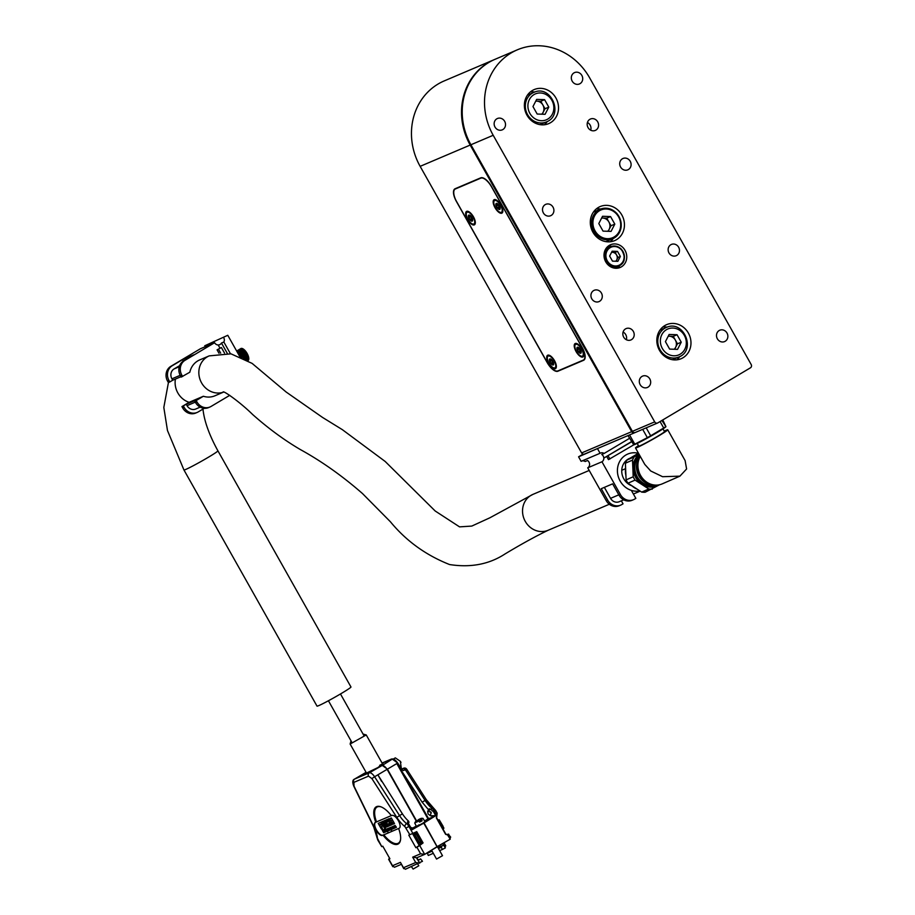 <?xml version="1.0" encoding="UTF-8"?>
<svg xmlns="http://www.w3.org/2000/svg" width="915" height="915" viewBox="0 0 915 915"><rect width="100%" height="100%" fill="white"/><g stroke="black" fill="none" stroke-linecap="round" stroke-linejoin="round"><path stroke-width="1.37" d="M557.921 371.216L583.541 360.316A12.341 5.113 -120.7 0 0 583.804 360.19A12.341 5.113 -120.7 0 0 582.237 347.574L491.515 186.557A12.341 5.113 -120.7 0 0 480.73 177.842L455.11 188.742A12.341 5.113 -120.7 0 0 454.847 188.867A12.341 5.113 -120.7 0 0 456.413 201.483L547.136 362.5A12.341 5.113 -120.7 0 0 557.921 371.216L559.889 370.049M494.66 59.475A61.682 56.044 67 0 0 494.306 59.624L444.255 80.897A61.682 56.044 67 0 0 420.145 166.347L581.631 452.936L631.682 431.663A2.471 2.242 67 0 0 634.816 432.658L634.93 432.601M494.306 59.624A61.682 56.044 67 0 0 470.196 145.062L631.682 431.663M584.765 453.943A2.471 2.242 -113 0 1 581.631 452.936M589.695 77.924L751.181 364.513A2.471 2.242 67 0 1 750.46 367.807L657.828 422.879A2.471 2.242 67 0 1 654.694 421.872L493.196 135.283A61.682 56.044 -113 0 1 517.307 49.833A61.682 56.044 -113 0 1 589.695 77.924M635.536 432.36A2.471 2.242 -113 0 1 632.391 431.354L470.905 144.764A61.682 56.044 -113 0 1 495.015 59.315L517.307 49.833M633.34 331.402A6.165 5.604 67 0 0 623.355 336.457A6.165 5.604 67 0 0 630.927 339.945A6.165 5.604 67 0 0 633.34 331.402M597.712 121.867A6.165 5.604 67 0 0 587.727 126.933A6.165 5.604 67 0 0 595.299 130.422A6.165 5.604 67 0 0 597.712 121.867M504.657 121.318A6.165 5.604 67 0 0 494.672 126.373A6.165 5.604 67 0 0 502.244 129.861A6.165 5.604 67 0 0 504.657 121.318M601.418 293.052A6.165 5.604 67 0 0 591.445 298.118A6.165 5.604 67 0 0 599.016 301.595A6.165 5.604 67 0 0 601.418 293.052M649.81 378.924A6.165 5.604 67 0 0 639.825 383.98A6.165 5.604 67 0 0 647.397 387.468A6.165 5.604 67 0 0 649.81 378.924M727.002 333.037A6.165 5.604 67 0 0 717.017 338.093A6.165 5.604 67 0 0 724.588 341.581A6.165 5.604 67 0 0 727.002 333.037M678.61 247.164A6.165 5.604 67 0 0 668.636 252.22A6.165 5.604 67 0 0 676.208 255.708A6.165 5.604 67 0 0 678.61 247.164M581.849 75.419A6.165 5.604 67 0 0 571.864 80.486A6.165 5.604 67 0 0 579.435 83.963A6.165 5.604 67 0 0 581.849 75.419M553.037 207.179A6.165 5.604 67 0 0 543.053 212.246A6.165 5.604 67 0 0 550.624 215.723A6.165 5.604 67 0 0 553.037 207.179M630.229 161.292A6.165 5.604 67 0 0 620.244 166.347A6.165 5.604 67 0 0 627.816 169.835A6.165 5.604 67 0 0 630.229 161.292M625.025 250.355A12.341 11.209 67 0 0 610.557 244.74A12.341 11.209 67 0 0 605.067 260.478A12.341 11.209 67 0 0 620.21 267.454A12.341 11.209 67 0 0 625.025 250.355M688.377 333.071A18.506 16.813 67 0 0 666.658 324.642A18.506 16.813 67 0 0 658.434 348.249A18.506 16.813 67 0 0 681.149 358.703A18.506 16.813 67 0 0 688.377 333.071M621.845 214.991A18.506 16.813 67 0 0 600.137 206.573A18.506 16.813 67 0 0 591.902 230.18A18.506 16.813 67 0 0 614.617 240.634A18.506 16.813 67 0 0 621.845 214.991M555.92 97.997A18.506 16.813 67 0 0 534.211 89.567A18.506 16.813 67 0 0 525.976 113.174A18.506 16.813 67 0 0 548.691 123.628A18.506 16.813 67 0 0 555.92 97.997M534.806 92.038A18.506 16.813 67 0 0 530.38 91.912M544.356 124.76A18.506 16.813 67 0 0 547.319 121.489M600.675 209.032A18.506 16.813 67 0 0 596.306 208.906M610.282 241.766A18.506 16.813 67 0 0 613.222 238.529M667.252 327.113A18.506 16.813 67 0 0 662.837 326.975M676.803 359.835A18.506 16.813 67 0 0 679.776 356.564M611.712 246.341A12.341 11.209 67 0 0 608.143 246.192M617.488 268.187A12.341 11.209 67 0 0 619.855 265.51M590.724 130.193A6.165 5.604 67 0 0 587.464 122.507M626.352 339.728A6.165 5.604 67 0 0 623.081 332.042M547.101 362.18A12.341 5.113 -120.7 0 0 557.898 370.895L583.278 360.098A12.341 5.113 -120.7 0 0 583.53 359.972A12.341 5.113 -120.7 0 0 581.974 347.345L491.549 186.877A12.341 5.113 -120.7 0 0 480.752 178.162L455.373 188.959A12.341 5.113 -120.7 0 0 455.121 189.085A12.341 5.113 -120.7 0 0 456.676 201.7L547.101 362.18M473.478 216.855A7.777 3.225 -120.7 0 0 468.217 211.422A7.777 3.225 -120.7 0 0 467.714 219.772A7.777 3.225 -120.7 0 0 475.285 223.317A7.777 3.225 -120.7 0 0 473.478 216.855M500.997 205.154A7.777 3.225 -120.7 0 0 495.736 199.722A7.777 3.225 -120.7 0 0 495.232 208.071A7.777 3.225 -120.7 0 0 502.804 211.617A7.777 3.225 -120.7 0 0 500.997 205.154M554.524 360.682A7.777 3.225 -120.7 0 0 549.263 355.26A7.777 3.225 -120.7 0 0 548.76 363.598A7.777 3.225 -120.7 0 0 556.331 367.155A7.777 3.225 -120.7 0 0 554.524 360.682M582.043 348.981A7.777 3.225 -120.7 0 0 576.782 343.56A7.777 3.225 -120.7 0 0 576.278 351.898A7.777 3.225 -120.7 0 0 583.85 355.455A7.777 3.225 -120.7 0 0 582.043 348.981M638.945 454.046L634.118 456.928A20.359 18.186 66.4 0 0 632.517 460.108L633.203 476.784A20.359 18.186 66.4 0 0 635.067 480.101L648.792 488.987L641.678 492.098A20.359 18.186 66.4 0 0 645.155 492.236L659.624 484.733M641.678 492.098L627.964 483.212L635.067 480.101M633.203 476.784L626.089 479.883A20.359 18.186 66.4 0 0 627.964 483.212M626.089 479.883L625.402 463.219L632.517 460.108M634.118 456.928L627.004 460.039A20.359 18.186 66.4 0 0 625.402 463.219M627.004 460.039L638.464 453.2M639.127 454.378A18.254 16.31 66.4 0 0 635.673 477.527A18.254 16.31 66.4 0 0 657.004 485.876A18.254 16.31 66.4 0 0 657.313 485.739M648.792 488.987A20.359 18.186 66.4 0 0 652.258 489.136M639.219 454.549A18.254 16.31 66.4 0 0 636.291 477.253A18.254 16.31 66.4 0 0 657.622 485.613A18.254 16.31 66.4 0 0 659.132 484.836M639.837 455.647A17.019 15.2 66.4 0 0 637.24 476.692A17.019 15.2 66.4 0 0 655.334 485.11M653.401 484.881A17.019 15.2 -113.6 0 1 638.922 475.96A17.019 15.2 -113.6 0 1 640.191 456.265M648.918 483.417A16.401 14.651 -113.6 0 1 639.642 475.56A16.401 14.651 -113.6 0 1 638.704 460.016M642.078 477.722A15.532 13.874 -113.6 0 1 640.317 475.16A15.532 13.874 -113.6 0 1 638.224 468.903M638.453 445.651A18.506 0.938 -29.4 0 0 635.513 447.961A18.506 0.938 -29.4 0 0 637.412 447.378A18.506 0.938 -29.4 0 0 655.781 437.587A18.506 0.938 -29.4 0 0 667.756 429.798L685.118 460.6L686.593 468.983L679.914 476.155L662.186 483.886A18.506 16.539 -113.6 0 1 640.569 475.423A18.506 16.539 -113.6 0 1 640.271 456.402M679.914 476.155L662.597 476.704L650.725 470.985L644.766 464.385L635.513 447.961M667.756 429.798A18.506 0.938 -29.4 0 0 665.846 430.382A18.506 0.938 -29.4 0 0 664.256 431.114M637.195 443.42L638.739 446.143A14.8 0.755 -29.4 0 0 640.26 445.674A14.8 0.755 -29.4 0 0 654.957 437.85A14.8 0.755 -29.4 0 0 664.53 431.617L662.998 428.883M633.489 444.884L634.084 444.736A18.506 0.938 -29.4 0 0 641.312 441.35A18.506 0.938 -29.4 0 0 657.439 432.338A18.506 0.938 -29.4 0 0 665.731 426.893A18.506 0.938 -29.4 0 0 665.823 426.802L665.731 426.893M661.877 420.465L665.937 426.642L662.757 419.951M629.566 434.911L634.793 444.187L647.351 437.656L642.673 429.341M633.695 444.679L627.987 435.586M633.226 444.873A20.359 1.041 -29.4 0 0 634.793 444.187M646.196 427.843L650.679 435.792L663.707 428.014L660.07 421.552M647.351 437.656A20.359 1.041 -29.4 0 0 650.679 435.792M663.707 428.014A20.359 1.041 -29.4 0 0 665.457 426.836L665.937 426.642M621.342 500.825L623.035 503.822L621.788 504.565A11.106 10.088 -113 0 1 620.69 505.126A11.106 10.088 -113 0 1 607.651 500.07L601.246 488.69L612.627 483.852L619.043 495.232A11.106 10.088 -113 0 0 632.071 500.288L633.489 499.682A11.106 10.088 -113 0 0 634.598 499.121L635.845 498.378L631.339 490.371A19.489 17.705 -113 0 1 617.511 472.678A19.489 17.705 -113 0 1 627.782 454.046A19.489 17.705 -113 0 1 638.327 453.268A19.489 17.705 67 0 0 627.782 454.046A19.489 17.705 67 0 0 618.46 477.195A19.489 17.705 67 0 0 639.848 490.909M597.552 448.75L600.091 453.257L581.116 461.332L578.577 456.814L598.89 447.961M578.577 456.814L583.095 454.137M581.997 460.954A4.323 3.923 -113 0 1 585.165 461.503L587.533 460.497A4.323 3.923 67 0 1 589.592 464.145L589.592 464.145A4.323 3.923 67 0 1 587.727 467.828L601.956 461.778A4.323 3.923 67 0 0 601.761 454.446L604.14 453.44A4.323 3.923 -113 0 0 600.091 453.257M629.531 438.331L604.14 453.44M631.419 441.682L603.82 458.095L631.522 441.865M633.809 444.804L608.475 459.627L606.656 456.402M633.489 499.682A11.106 10.088 -113 0 1 620.462 494.626L601.956 461.778M620.69 505.126L619.261 505.732A11.106 10.088 -113 0 1 606.233 500.677L587.727 467.828M623.698 499.819L619.238 501.717A7.4 6.725 -113 0 1 610.545 498.355L618.814 494.832M604.357 487.363L610.545 498.355M609.893 459.021L608.086 455.796M545.077 114.306L537.174 114.032L532.965 106.563L536.67 99.38L544.585 99.655L548.794 107.124L545.077 114.306M535.79 101.096L540.788 101.268L544.585 99.655M542.172 114.203L544.997 108.736L540.788 101.268M544.997 108.736L548.794 107.124M541.714 114.192A7.423 6.748 67 0 0 543.144 112.328A7.423 6.748 67 0 0 542.892 105.008A7.423 6.748 67 0 0 536.831 101.13A7.423 6.748 67 0 0 535.744 101.188M677.535 349.381L669.631 349.095L665.422 341.638L669.128 334.455L677.043 334.73L681.24 342.187L677.535 349.381M668.247 336.171L673.246 336.343L677.043 334.73M674.63 349.278L677.455 343.8L673.246 336.343M677.455 343.8L681.24 342.187M674.172 349.256A7.423 6.748 67 0 0 675.602 347.403A7.423 6.748 67 0 0 675.35 340.071A7.423 6.748 67 0 0 669.288 336.205A7.423 6.748 67 0 0 668.202 336.262M475.331 222.7A6.782 2.814 59.3 0 1 474.725 223.5L473.959 223.958A6.782 2.814 59.3 0 1 468.068 219.554A6.782 2.814 59.3 0 1 467.016 212.291A6.782 2.814 59.3 0 1 473.101 217.015A6.782 2.814 59.3 0 1 473.959 223.958M467.016 212.291L467.794 211.834A6.782 2.814 59.3 0 1 468.777 211.685M470.539 215.86L468.789 215.117L468.491 217.107A3.454 1.43 -120.7 0 0 470.184 220.115A3.454 1.43 -120.7 0 0 472.186 221.133A3.454 1.43 -120.7 0 0 472.54 219.371A3.454 1.43 -120.7 0 0 472.483 219.131A3.454 1.43 -120.7 0 0 470.79 216.134A3.454 1.43 -120.7 0 0 470.379 215.723A3.454 1.43 -120.7 0 0 468.789 215.117A3.454 1.43 -120.7 0 0 468.491 217.107L470.184 220.115L472.186 221.133L472.483 219.131L472.186 221.133M470.184 220.115L472.392 220.343M468.789 215.117L468.491 217.107M472.666 219.017L471.236 219.909M470.024 219.234L471.625 218.285L472.449 219.188M471.625 218.285L470.756 216.752L469.155 217.701M470.447 215.631L470.756 216.752M502.85 210.999A6.782 2.814 59.3 0 1 502.244 211.8L501.466 212.257A6.782 2.814 59.3 0 1 495.587 207.865A6.782 2.814 59.3 0 1 494.535 200.591A6.782 2.814 59.3 0 1 500.608 205.315A6.782 2.814 59.3 0 1 501.466 212.257M494.535 200.591L495.312 200.133A6.782 2.814 59.3 0 1 496.296 199.985M498.046 204.159L496.307 203.416L496.01 205.406A3.454 1.43 -120.7 0 0 497.703 208.414A3.454 1.43 -120.7 0 0 499.693 209.432A3.454 1.43 -120.7 0 0 500.059 207.671A3.454 1.43 -120.7 0 0 500.002 207.431A3.454 1.43 -120.7 0 0 498.309 204.434A3.454 1.43 -120.7 0 0 497.897 204.022A3.454 1.43 -120.7 0 0 496.307 203.416A3.454 1.43 -120.7 0 0 496.01 205.406L497.703 208.414L499.693 209.432L500.002 207.431L499.693 209.432M497.703 208.414L499.899 208.643M496.307 203.416L496.01 205.406M500.173 207.328L498.755 208.208M497.543 207.533L499.144 206.584L499.967 207.488M499.144 206.584L498.275 205.052L496.673 206.001M497.966 203.931L498.275 205.052M556.377 366.526A6.782 2.814 59.3 0 1 555.771 367.327L555.005 367.784A6.782 2.814 59.3 0 1 549.114 363.392A6.782 2.814 59.3 0 1 548.062 356.118A6.782 2.814 59.3 0 1 554.147 360.842A6.782 2.814 59.3 0 1 555.005 367.784M548.062 356.118L548.84 355.661A6.782 2.814 59.3 0 1 549.824 355.512M551.585 359.698L549.835 358.954L549.538 360.945A3.454 1.43 -120.7 0 0 551.23 363.953A3.454 1.43 -120.7 0 0 553.232 364.959A3.454 1.43 -120.7 0 0 553.586 363.198A3.454 1.43 -120.7 0 0 553.529 362.969A3.454 1.43 -120.7 0 0 551.837 359.961A3.454 1.43 -120.7 0 0 551.425 359.549A3.454 1.43 -120.7 0 0 549.835 358.954A3.454 1.43 -120.7 0 0 549.538 360.945L551.23 363.953L553.232 364.959L553.529 362.969L553.232 364.959M551.23 363.953L553.438 364.181M549.835 358.954L549.538 360.945M553.712 362.855L552.283 363.747M551.07 363.072L552.671 362.111L553.495 363.015M552.671 362.111L551.802 360.59L550.201 361.539M551.493 359.458L551.802 360.59M583.896 354.826A6.782 2.814 59.3 0 1 583.29 355.626L582.512 356.084A6.782 2.814 59.3 0 1 576.633 351.692A6.782 2.814 59.3 0 1 575.581 344.429A6.782 2.814 59.3 0 1 581.654 349.141A6.782 2.814 59.3 0 1 582.512 356.084M575.581 344.429L576.359 343.96A6.782 2.814 59.3 0 1 577.342 343.811M579.092 347.997L577.354 347.254L577.056 349.244A3.454 1.43 -120.7 0 0 578.749 352.252A3.454 1.43 -120.7 0 0 580.739 353.259A3.454 1.43 -120.7 0 0 581.105 351.497A3.454 1.43 -120.7 0 0 581.048 351.269A3.454 1.43 -120.7 0 0 579.355 348.26A3.454 1.43 -120.7 0 0 578.943 347.86A3.454 1.43 -120.7 0 0 577.354 347.254A3.454 1.43 -120.7 0 0 577.056 349.244L578.749 352.252L580.739 353.259L581.116 351.543M578.749 352.252L580.945 352.481M577.354 347.254L577.056 349.244M580.739 353.259L581.105 351.554M581.219 351.154L579.801 352.046M578.577 351.371L580.19 350.411L581.014 351.314M580.19 350.411L579.321 348.89L577.72 349.839M579.012 347.757L579.321 348.89M611.06 231.392L603.054 231.118L598.799 223.557L602.55 216.283L610.557 216.569L614.811 224.118L611.06 231.392M601.658 217.999L606.759 218.182L610.557 216.569M608.155 231.289L611.014 225.742L606.759 218.182M611.014 225.742L614.811 224.118M607.674 231.278A7.514 6.828 67 0 0 609.138 229.379A7.514 6.828 67 0 0 608.887 221.956A7.514 6.828 67 0 0 602.756 218.044A7.514 6.828 67 0 0 601.613 218.102M617.854 261.324L612.49 261.13L609.63 256.074L612.146 251.202L617.511 251.385L620.37 256.452L617.854 261.324M614.034 268.061A10.488 9.527 67 0 0 614.354 267.923L618.86 266.013A10.488 9.527 -113 0 1 606.565 261.233A10.488 9.527 -113 0 1 610.66 246.707A10.488 9.527 -113 0 1 623.527 252.632A10.488 9.527 -113 0 1 618.86 266.013C625.288 262.937 626.032 257.252 621.091 248.949C617.899 246.055 614.423 245.311 610.66 246.707L606.153 248.628A10.488 9.527 67 0 0 605.833 248.766M611.597 252.266L615.143 252.391L617.511 251.385M616.035 261.255L617.991 257.458L615.143 252.391M617.991 257.458L620.37 256.452M615.669 261.244A5.044 4.575 67 0 0 611.54 252.368M240.919 357.067A7.034 2.917 -120.7 0 0 237.934 353.316M241.926 357.525A7.034 2.917 -120.7 0 0 238.598 353.041A7.034 2.917 -120.7 0 0 237.294 352.115A7.034 2.917 -120.7 0 0 237.237 352.081M242.075 357.605A5.959 2.471 -120.7 0 0 239.112 353.499A5.959 2.471 -120.7 0 0 238.861 353.293M243.47 358.28A7.034 2.917 -120.7 0 0 238.266 351.543A7.034 2.917 -120.7 0 0 236.711 351.143M244.328 358.714A7.034 2.917 -120.7 0 0 240.142 352.126A7.034 2.917 -120.7 0 0 238.838 351.2A7.034 2.917 -120.7 0 0 236.768 350.971A7.034 2.917 -120.7 0 0 236.653 351.04L236.768 350.971M244.362 358.737A5.959 2.471 -120.7 0 0 240.656 352.584A5.959 2.471 -120.7 0 0 240.405 352.366M245.597 359.401A7.034 2.917 -120.7 0 0 239.81 350.628A7.034 2.917 -120.7 0 0 237.74 350.388A7.034 2.917 -120.7 0 0 237.317 350.788M246.272 359.767A7.034 2.917 -120.7 0 0 246.089 358.623A7.034 2.917 -120.7 0 0 241.686 351.211A7.034 2.917 -120.7 0 0 240.382 350.273A7.034 2.917 -120.7 0 0 238.312 350.045A7.034 2.917 -120.7 0 0 238.049 350.262M246.009 358.268A5.959 2.471 -120.7 0 0 245.941 357.959A5.959 2.471 -120.7 0 0 242.201 351.657A5.959 2.471 -120.7 0 0 241.949 351.452M247.199 360.304A7.034 2.917 -120.7 0 0 241.354 349.702A7.034 2.917 -120.7 0 0 239.284 349.473A7.034 2.917 -120.7 0 0 238.861 349.873M247.61 360.544A7.034 2.917 -120.7 0 0 247.633 357.708A7.034 2.917 -120.7 0 0 243.23 350.285A7.034 2.917 -120.7 0 0 241.926 349.358A7.034 2.917 -120.7 0 0 239.856 349.13A7.034 2.917 -120.7 0 0 239.593 349.347M247.553 357.353A5.959 2.471 -120.7 0 0 247.485 357.033A5.959 2.471 -120.7 0 0 243.745 350.742A5.959 2.471 -120.7 0 0 243.493 350.537M247.896 360.704A7.034 2.917 -120.7 0 0 247.942 355.123A7.034 2.917 -120.7 0 0 242.898 348.787A7.034 2.917 -120.7 0 0 240.405 348.958M179.637 365.645L174.079 368.939A7.4 6.725 -113 0 0 171.917 378.821L172.706 380.217L169.813 381.944L169.023 380.549A11.106 10.088 -113 0 1 172.26 365.726L182.497 359.641L193.877 354.803L183.652 360.887A11.106 10.088 -113 0 0 180.404 375.71L181.193 377.106L189.817 372.222A19.489 17.705 -113 0 1 199.71 359.915L209.203 355.878A19.489 17.705 67 0 0 200.316 380.228A19.489 17.705 67 0 0 223.523 392.112L214.968 395.783A19.489 17.705 -113 0 1 203.359 396.264L189.131 402.314L181.936 406.592L186.248 404.27L187.037 405.665L195.307 402.143M227.778 335.29L204.754 345.767L227.778 335.29L239.776 356.575M204.754 345.767A4.323 3.923 -113 0 1 205.166 346.739M223.729 337.704A4.323 3.923 -113 0 1 223.843 342.016L230.443 353.739M169.813 381.944L168.383 382.55L167.594 381.155A11.106 10.088 -113 0 1 170.842 366.332L200.362 348.775L214.602 342.725A4.323 3.923 67 0 0 218.182 344.978L219.966 348.135L218.182 344.978A4.323 3.923 67 0 0 221.464 343.022L223.843 342.016M221.464 343.022L227.24 353.259M219.005 353.281L217.072 349.85L221.384 347.528L224.507 353.064M182.623 376.5L181.833 375.104A11.106 10.088 -113 0 1 185.07 360.281L214.602 342.725M229.745 395.337L211.079 406.432A11.106 10.088 -113 0 1 209.981 406.992A11.106 10.088 -113 0 1 196.954 401.937L196.165 400.541L203.359 396.264M204.274 408.307L198.269 411.876A11.106 10.088 -113 0 1 197.171 412.436A11.106 10.088 -113 0 1 184.144 407.381L183.355 405.986M197.171 412.436L195.753 413.042A11.106 10.088 -113 0 1 182.714 407.987L181.936 406.592M172.706 380.217L180.976 376.706M182.497 359.641L183.309 361.093M209.981 406.992L208.563 407.598A11.106 10.088 -113 0 1 195.524 402.543L194.746 401.147L197.64 399.42L186.248 404.27M194.746 401.147L196.165 400.541M200.191 407.129L195.719 409.028A7.4 6.725 -113 0 1 187.037 405.665M217.072 349.85L221.384 347.528M220.675 353.133L218.491 349.244M416.508 820.789L387.422 769.16L382.287 765.409L378.536 767.056M414.335 828.464L423.748 823.1L437.038 846.695L424.686 854.381L419.688 845.506L423.073 842.909L416.725 831.644L412.848 833.382L408.959 826.474A4.93 2.047 -120.7 0 0 406.592 823.592A17.271 7.16 59.3 0 1 399.535 815.574L402.428 813.858L377.872 774.833L387.114 769.343L416.211 820.995L388.383 771.597M401.296 864.343L394.468 867.248L392.512 865.727L388.852 859.219L389.893 858.785L382.802 846.203L381.761 846.638L377.415 838.266A19.741 8.189 -120.7 0 0 374.029 827.114L354.036 786.191L353.865 782.371L368.528 776.137L371.89 778.596L396.835 817.415L399.535 815.574L374.59 776.755L387.102 769.343A6.382 2.642 -120.7 0 0 381.978 765.592L357.525 777.395A6.599 2.734 -120.7 0 0 357.41 777.464A6.599 2.734 -120.7 0 0 357.388 777.476A6.599 2.734 -120.7 0 0 357.296 777.533M412.848 833.382L408.799 835.143L415.89 847.725L416.931 847.279L420.603 853.787L412.676 857.161L415.696 862.525L403.458 867.729L400.438 862.365L392.512 865.727L392.798 866.688L388.612 859.265L389.699 858.259M391.872 815.437L391.368 815.654A21.594 8.956 -120.7 0 0 380.892 806.801A21.594 8.956 -120.7 0 0 376.614 806.63A21.594 8.956 -120.7 0 0 375.768 822.288L375.264 822.494A7.4 3.065 -120.7 0 0 375.116 822.574A7.4 3.065 -120.7 0 0 376.156 830.328A7.4 3.065 -120.7 0 0 382.527 835.384L383.03 835.166A21.594 8.956 -120.7 0 0 400.53 839.844A21.594 8.956 -120.7 0 0 398.631 828.533L399.134 828.315A7.4 3.065 -120.7 0 0 399.283 828.247A7.4 3.065 -120.7 0 0 398.345 820.663A7.4 3.065 -120.7 0 0 391.872 815.437M416.874 857.721L418.304 860.272L420.637 858.933L422.478 861.289L405.414 869.25L403.458 867.729L403.744 868.678L400.438 862.365M420.603 853.787L424.686 854.381L416.508 857.881L419.791 863.12L415.696 862.525M416.76 857.755L412.676 857.161M419.688 845.506L416.931 847.279M423.073 842.909L415.89 847.725M415.101 832.364L412.779 834.011L418.853 844.797L421.438 843.607M371.89 778.596L374.59 776.755A6.657 2.768 -120.7 0 0 369.248 772.843L354.585 779.077A6.657 2.768 -120.7 0 0 354.46 779.134A6.657 2.768 -120.7 0 0 354.448 779.145A6.657 2.768 -120.7 0 0 354.036 779.546M353.865 782.371A2.471 2.242 67 0 1 354.585 779.077L366.069 772.329L354.46 779.134C352.515 779.923 352.286 782.256 353.75 786.122L373.732 827.046L377.781 840.027L381.761 846.638M381.223 806.938A20.976 8.704 -120.7 0 0 377.403 806.87A20.976 8.704 -120.7 0 0 376.511 821.887L375.768 822.288M383.03 835.166L398.814 828.395M383.774 834.789A20.976 8.704 -120.7 0 0 400.576 839.478M375.322 822.482A7.4 3.065 -120.7 0 0 376.671 830.328A7.4 3.065 -120.7 0 0 382.916 835.155L383.614 834.846M446.863 841.114L428.38 852.082M412.002 829.791L410.709 827.492L414.415 828.418L412.002 829.791L408.044 822.757L406.592 823.592A2.471 1.556 127.6 0 0 404.899 826.588L409.84 834.697M416.119 832.844L415.204 832.536M421.323 843.401L421.563 842.486M421.918 843.127L418.83 844.751M402.428 813.858A17.339 7.194 -120.7 0 0 408.605 821.167L407.518 821.83L410.709 827.48A2.722 1.132 -120.7 0 0 410.709 827.48M376.511 821.887L391.323 815.597L376.362 821.967M395.257 827.801L394.148 825.89M394.113 825.948L395.074 825.421L396.424 827.274L395.269 827.835L394.457 826.577L395.063 827.915M394.994 825.89L396.046 827.503M393.336 826.165L394.422 826.954L394.239 828.338M394.239 827.069L394.548 828.155M389.882 828.864L389.378 827.983L390.065 827.663M390.957 829.631L390.236 830.054L389.47 829.287L388.864 828.201L389.538 827.881M388.486 828.235L389.573 829.013L389.39 830.397M389.378 829.127L389.699 830.214M385.856 829.539L386.862 831.346L386.176 831.701L384.483 829.356L386.084 829.31M384.906 831.529L385.581 830.671L385.249 832.17L383.98 831.106L383.785 829.573L384.941 830.454L384.151 830.202L384.311 830.969L384.906 831.529L385.192 830.9L385.249 832.17M384.117 829.379L384.941 830.454M384.54 829.974L385.295 831.3M383.396 830.603L384.392 832.387L383.705 832.753L382.31 830.282L383.111 829.939L383.557 830.923M382.31 830.282L383.568 829.848M390.591 818.227L391.311 817.93L394.491 823.58L393.221 824.186L390.797 820.972L390.007 819.565L390.591 818.227M391.563 820.332L390.797 820.972M389.172 823.557L390.053 825.456L388.681 826.108L385.421 820.309L386.404 819.897L387.537 821.899L387.32 819.508L388.669 818.925L388.772 821.487L392.032 824.689L390.797 825.204L388.784 823.157L389.676 825.685M385.421 820.309L386.793 819.668L387.434 820.812M387.32 819.508L389.058 818.696L389.161 821.258L392.032 824.689M386.382 825.273L386.988 826.76L385.833 827.32L382.687 823.054L385.238 827.572L384.311 827.961L381.052 822.173L382.516 821.544L384.941 824.895L383.408 821.167L384.86 820.549L388.132 826.348L387.205 826.737L384.655 822.208L386.599 826.988M384.872 826.016L385.238 827.572M381.052 822.173L382.905 821.315L384.22 823.134M383.408 821.167L385.249 820.32L388.132 826.348M380.434 824.278L380.823 824.964L382.104 824.426L382.893 825.833L381.235 826.611L382.447 828.761L381.464 829.184L378.192 823.386L380.754 822.299L381.589 823.786L380.011 824.449L380.434 825.193L381.715 824.655L382.516 826.062M381.647 826.428L382.447 828.761M378.192 823.386L381.166 822.105M387.571 830.877L386.313 830.351L386.13 829.287L386.702 830.122L386.896 829.196M386.313 830.351L386.13 829.287L387.091 828.933M387.903 830.374L387.754 831.758M387.068 828.899L388.177 830.923L387.708 831.792M387.663 831.815L387.434 831.106M387.949 829.15L388.669 830.568L388.006 830.923L387.285 828.864M387.72 828.544L387.285 829.036L388.337 829.15M390.27 827.823L390.762 827.251L391.677 828.121L391.311 830.26L389.893 827.766L391.288 828.35L391.517 829.505M391.288 828.35L391.551 829.482M391.689 829.402L391.586 830.145M392.741 828.784L392.089 829.184L392.146 828.109M392.684 827.137L393.175 828.029M392.798 828.258L393.175 827.595M393.496 828.601L393.427 827.492L393.187 828.784M392.283 826.622L393.256 827.206M423.748 823.1L419.081 825.09M431.537 850.161L436.547 859.071L442.505 855.708L437.381 846.615M411.441 866.688L413.134 869.067L418.784 865.796L417.766 864M420.637 858.933L418.155 859.997M408.113 822.871L409.016 822.322L408.113 822.871L407.518 821.83M415.993 832.604L414.918 832.707M421.563 842.692L417.926 842.852L413.82 835.555L415.078 832.982M408.994 822.333L408.605 821.167M395.211 826.645L395.554 827.709M395.76 827.618L395.017 826.76M394.216 828.361L393.153 827.56L393.416 826.119L394.033 827.183M389.378 827.983L390.042 827.64M389.527 827.858L389.653 829.001M389.653 827.869L390.728 829.768M389.355 830.42L388.303 829.619L388.555 828.189L389.184 829.242M385.764 828.75L386.016 829.448M384.483 829.356L385.375 828.979M385.741 829.608L386.473 831.575M384.014 832.616L383.488 831.701L384.14 831.38M391.311 817.93L394.102 823.809M390.213 818.456L390.922 818.159M388.2 829.436L387.571 829.379L388.292 830.797M387.354 828.761L387.949 829.379M392.169 828.132L392.386 829.059M392.295 827.366L393.107 828.83L392.089 828.006L391.963 826.805L392.867 827.435M393.198 827.629L393.107 828.83M424.137 823.569L437.118 846.604L424.057 822.917L422.707 823.763M421.655 842.646L417.046 833.268L414.895 833.096M450.203 839.215L449.974 836.321L450.695 837.156L448.19 834.068L447.401 834.652L450.203 839.215L437.347 846.512M442.677 843.538L443.626 845.22L437.953 847.633M431.617 850.321L430.473 850.813M416.108 833.348L414.872 834.617L416.119 833.862L416.028 832.822M413.82 835.555L415.033 835.029L419.402 842.658L417.926 842.852M421.186 842.372L419.001 842.395L414.872 834.617L413.797 835.063M442.78 843.481L445.296 847.953L445.067 845.06M433.31 853.329L428.289 855.468L427.179 852.826M443.626 845.22L438.159 847.999M431.834 850.687L428.003 852.323M441.224 846.695L442.277 849.509L445.296 847.953M448.819 834.274L447.801 835.018L445.605 834.308L436.306 817.804L436.832 815.494L434.465 811.308L433.573 811.834L435.734 815.677L424.057 822.917M422.684 823.5L424.697 822.036M383.088 763.202L382.344 763.51M379.668 765.317C383.808 763.282 383.431 763.842 378.513 767.022M382.287 765.409L391.826 759.416M387.422 769.16L396.801 763.579L422.112 802.158L428.289 809.466L428.678 810.633L427.728 811.033L431.079 812.383L430.393 815.78L435.734 815.677M424.915 821.43L428.552 818.616L428.414 819.268L433.344 817.175M416.165 833.485L417.046 833.268M421.735 841.594L421.106 842.258M422.112 802.158L426.356 799.767L406.683 769.16L405.368 769.789L425.052 800.396L432.109 808.425L434.27 809.123M405.379 769.789L425.04 800.408A17.271 7.16 -120.7 0 0 432.097 808.425A4.93 2.047 59.3 0 1 434.476 811.308L434.465 811.308A4.93 2.047 -120.7 0 0 432.097 808.425A4.93 2.047 59.3 0 1 434.476 811.308L436.832 815.494L436.844 813.035M441.064 847.37L438.434 848.491M432.109 851.179L427.076 853.318M442.277 849.509L439.646 850.63M399.054 766.278L428.552 818.616L433.493 817.015M433.081 816.683L430.519 815.711M433.573 811.834L430.656 809.306L429.41 808.814L429.638 810.084L428.678 810.633L429.604 810.095M434.476 811.308L435.677 810.496L437.153 813.126L436.649 817.804L436.901 813.401M436.306 817.804L445.811 834.16L447.389 834.663L445.605 834.308M415.879 821.258L414.724 822.985L419.848 820.378L420.603 821.659L422.147 820.744L421.392 819.463L422.959 818.353L425.075 821.693L422.673 823.306C416.428 826.805 415.17 827.343 418.876 824.918M414.724 822.997L416.474 826.531L413.283 828.35M389.378 760.319L382.093 763.064L391.048 759.256A2.471 2.242 -113 0 1 391.288 759.13L382.081 763.041M387.411 769.16L397.476 763.156A6.599 2.734 -120.7 0 0 392.169 759.278L389.447 760.434M401.639 769.092L403.412 768.337L405.368 769.778L403.298 770.544L401.788 769.321L403.298 770.544M427.671 811.067L428.014 813.858L430.393 815.78M429.41 808.814L428.289 809.466M392.81 759.473L397.716 763.064L402.2 769.767L397.716 763.064C395.44 759.908 393.599 758.649 392.226 759.256L392.341 759.221M405.368 769.789L403.252 770.464L401.548 769.424M419.848 820.378L418.544 819.897L415.399 821.819L416.771 820.869M416.325 820.915L416.977 822.002L416.096 821.098L415.399 821.819M422.147 820.744L419.562 822.105M421.392 819.463L420.088 818.982L421.106 821.178M417.835 820.972L418.201 819.783L419.596 819.314M418.761 819.474L419.665 820.412L419.459 819.097L420.797 818.605M420.671 818.536L420.088 818.982M420.431 821.361L421.3 820.938M418.304 821.441L417.286 820.583M419.916 818.856L421.037 821.03M443.924 828.178L439.211 819.817L443.089 826.279L443.34 829.756M439.12 820.183L437.713 819.691M401.342 768.634L400.335 761.314L395.326 757.86L393.187 759.141M400.999 762.424A14.8 14.8 0 0 0 400.85 762.161L400.85 762.161A14.8 14.8 0 0 0 400.335 761.314M363.049 734.047L366.24 734.939L350.125 744.032L366.492 773.061L363.404 774.902M350.125 744.032L351.017 740.83M631.659 485.728A14.8 13.45 -113 0 1 621.777 472.151A14.8 13.45 -113 0 1 629.612 458.369A14.8 13.45 -113 0 1 630.195 458.141M217.919 450.843A19.489 0.995 -29.4 0 1 217.77 451.106A19.489 0.995 -29.4 0 1 200.042 462.041A19.489 0.995 -29.4 0 1 183.949 469.978L317.013 706.117A19.489 0.995 -29.4 0 0 333.106 698.191A19.489 0.995 -29.4 0 0 350.834 687.245A19.489 0.995 -29.4 0 0 350.971 686.982L217.919 450.843C209.432 435.357 204.491 421.781 203.084 410.114L202.97 409.085M470.196 145.062L420.145 166.347M632.391 431.354L654.694 421.872M470.905 144.764L493.196 135.283M480.752 178.162L481.61 177.659M455.373 188.959L457.34 187.792M631.762 485.671A18.254 16.31 66.4 0 0 637.206 489.193M625.608 468.125A18.254 16.31 66.4 0 0 625.917 475.526M606.233 500.677L607.651 500.07M619.043 495.232L620.462 494.626M529.876 113.38A14.068 12.776 67 0 0 552.351 114.169A14.068 12.776 67 0 0 540.41 92.975A14.068 12.776 67 0 0 529.876 113.38M527.578 114.627A16.035 14.571 -113 0 1 533.845 92.404C551.024 84.111 564.292 115.313 546.392 121.924A16.035 14.571 -113 0 1 527.578 114.627M662.334 348.455A14.068 12.776 67 0 0 684.809 349.244A14.068 12.776 67 0 0 672.857 328.05A14.068 12.776 67 0 0 662.334 348.455M660.035 349.69A16.035 14.571 -113 0 1 666.303 327.478C683.471 319.186 696.738 350.376 678.85 356.999A16.035 14.571 -113 0 1 660.035 349.69M469.361 216.272L470.264 215.746M496.879 204.571L497.771 204.045M550.407 360.11L551.31 359.572M577.925 348.409L578.818 347.872M595.036 230.843A15.052 13.679 67 0 0 619.078 231.689A15.052 13.679 67 0 0 606.302 208.997A15.052 13.679 67 0 0 595.036 230.843M593.881 231.461A16.035 14.571 -113 0 1 600.149 209.249A16.035 14.571 -113 0 1 619.832 218.308A16.035 14.571 -113 0 1 612.695 238.758A16.035 14.571 -113 0 1 593.881 231.461M607.286 260.844A9.871 8.967 67 0 0 623.046 261.404A9.871 8.967 67 0 0 614.674 246.524A9.871 8.967 67 0 0 607.286 260.844M170.842 366.332L172.26 365.726M183.652 360.887L185.07 360.281M180.404 375.71L181.833 375.104M174.079 368.939L179.26 366.743M171.917 378.821L180.198 375.31M167.594 381.155L169.023 380.549M195.524 402.543L196.954 401.937M182.714 407.987L184.144 407.381M396.835 817.415A19.741 8.189 -120.7 0 0 404.899 826.588M409.84 825.948L406.077 828.029M381.978 765.592L369.248 772.843A2.471 2.242 67 0 0 368.528 776.137M376.889 837.305A2.471 1.727 -4.3 0 0 377.415 838.266M381.578 781.41L377.872 774.833M416.245 826.073L412.631 828.132M414.735 833.268L415.845 832.799M418.338 843.115L421.094 842.418M421.438 842.704L420.317 843.184M423.92 822.391L421.941 823.935M396.801 763.579L427.98 818.914L424.629 820.995M421.209 841.903L416.519 833.576M416.119 833.862L420.763 842.097M401.765 769.298L403.412 768.337A2.471 2.242 -113 0 1 403.641 768.223L401.628 769.08M432.097 808.425L430.656 809.306M447.801 835.018L447.161 834.755M401.525 769.458L397.739 763.03M430.599 811.731A2.699 1.121 -120.7 0 0 430.828 812.188A2.699 1.121 -120.7 0 0 431.331 812.943M175.417 379.062A19.489 17.705 67 0 0 189.131 402.314M209.203 355.878L230.992 353.842L252.094 363.381L286.166 392.032L322.56 417.446L342.301 429.627L385.169 461.457L435.185 510.993L459.547 526.868L471.785 526.079L489.891 517.787L532.896 494.397A19.489 17.705 67 0 0 524.226 519.263A19.489 17.705 67 0 0 548.154 530.265C535.732 536.213 521.344 544.128 504.977 553.987C489.159 564.315 470.687 567.838 449.562 564.544C425.852 555.153 406.134 540.891 390.408 521.767L362.489 493.551C342.347 475.949 321.668 461.297 300.44 449.608C284.325 440.172 268.392 428.472 252.654 414.518C240.576 402.6 223.386 390.305 223.088 392.02M634.575 432.784L584.525 454.069M635.285 432.486L657.588 423.005M583.53 359.972L584.639 359.309M455.121 189.085L457.203 187.838M637.492 489.376L631.27 485.35M625.94 476.155L625.586 467.691M657.004 485.876L657.622 485.613M539.999 124.646L546.392 121.924M527.452 95.126L533.845 92.404M672.456 359.709L678.85 356.999M659.909 330.201L666.303 327.478M471.042 219.989L472.483 219.131M469.178 216.466L470.333 215.78M498.561 208.288L500.002 207.431M496.696 204.766L497.851 204.079M552.088 363.815L553.529 362.958M550.224 360.304L551.379 359.618M579.595 352.115L581.048 351.257M577.742 348.604L578.898 347.917M605.924 241.64L612.695 238.758C622.28 232.559 623.755 224.232 617.122 213.767C612.146 208.483 606.496 206.973 600.149 209.249L593.377 212.12M237.74 350.388L238.312 350.045M245.941 357.959L246.089 358.623M239.284 349.473L239.856 349.13M247.485 357.033L247.633 357.708M421.609 842.669L420.488 843.15M444.027 842.761L445.788 845.883M426.356 799.767L435.677 810.496M436.649 817.804L445.857 834.148M393.198 759.13A2.471 2.471 0 0 0 391.288 759.13M406.683 769.16A2.471 2.471 0 0 0 403.641 768.223M422.947 818.353L421.46 818.296M366.24 734.939L382.642 764.048M183.949 469.978L167.468 430.496L163.819 407.438L168.429 382.527M589.203 470.447L532.896 494.397M640.191 491.126L633.397 494.02M609.321 504.257L548.154 530.265M328.428 700.753L352.161 742.877M340.472 693.97L364.204 736.095M625.425 468.72L621.754 470.287"/></g></svg>
